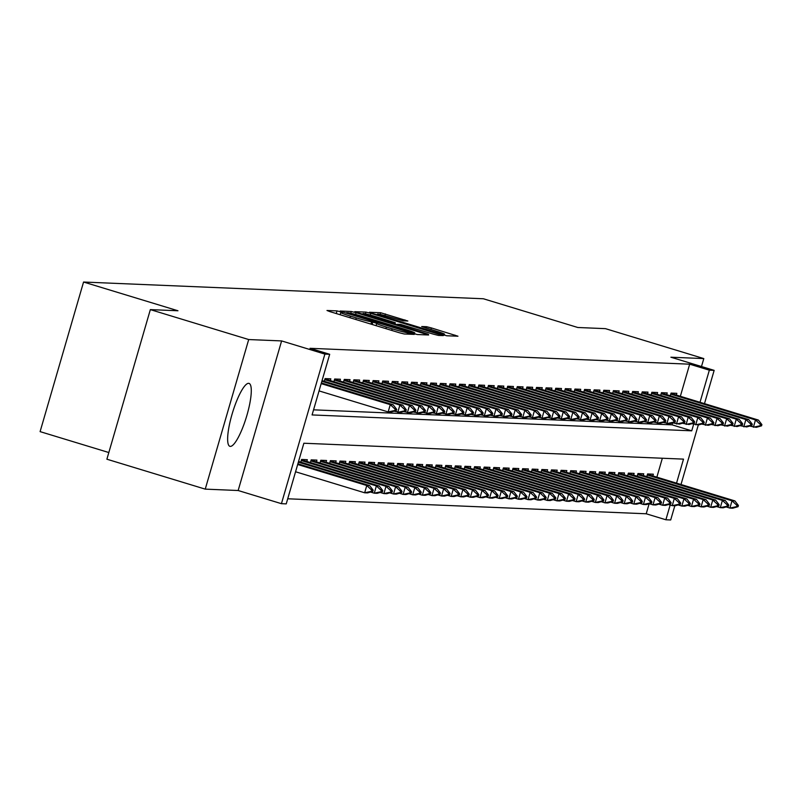 <?xml version="1.0" encoding="UTF-8"?>
<svg xmlns="http://www.w3.org/2000/svg" width="802" height="802" viewBox="0 0 802 802"><rect width="100%" height="100%" fill="white"/><g stroke="black" fill="none" stroke-linecap="round" stroke-linejoin="round"><path stroke-width="1.2" d="M340.379 311.747L337.01 310.895L326.985 310.484L329.903 311.617L399.416 332.77L404.218 333.983L414.243 334.404L407.536 332.7A13.243 0.742 16.2 0 1 392.168 328.82L386.374 327.056A13.243 0.742 16.2 0 1 376.669 323.487A13.243 0.742 16.2 0 1 377.03 323.417L371.627 321.772A13.243 0.742 16.2 0 1 356.248 317.893L350.454 316.128A13.243 0.742 16.2 0 1 340.76 312.559A13.243 0.742 16.2 0 1 341.121 312.489L342.494 312.529L340.379 311.747M248.62 383.326A32.892 7.278 106.9 0 0 232.229 413.642A32.892 7.278 106.9 0 0 229.883 446.323A32.892 7.278 106.9 0 0 230.304 446.393A32.892 7.278 106.9 0 0 246.695 416.078A32.892 7.278 106.9 0 0 249.041 383.396A32.892 7.278 106.9 0 0 248.62 383.326M407.847 321.011L380.619 312.72L369.491 312.259L372.409 313.392L446.724 335.767L457.962 336.208L431.376 327.928L426.574 326.705L421.692 326.534L436.408 331.196A11.068 0.622 16.2 0 1 444.519 334.183A11.068 0.622 16.2 0 1 431.366 330.985L385.602 317.061A11.068 0.622 16.2 0 1 377.491 314.083A11.068 0.622 16.2 0 1 390.654 317.271L403.085 320.81L407.847 321.011M680.347 396.308L689.68 364.188L709.349 370.173L714.151 370.374L704.487 403.657M150.345 309.612L248.7 339.547L205.242 489.13L106.887 459.205L150.345 309.612L177.974 310.765L83.558 282.033L483.395 298.765L577.811 327.497L605.45 328.65L703.795 358.584L670.883 357.211L714.151 370.374M205.242 489.13L238.154 490.513L281.612 340.92L248.7 339.547M281.612 340.92L324.89 354.093L329.692 354.294L312.078 414.935L691.735 430.824L693.66 424.178M689.68 364.188L310.023 348.309L329.692 354.294M356.088 312.71L351.276 311.497L340.148 311.036L343.066 312.168L412.579 333.321L417.381 334.534L428.629 334.985L356.088 312.71L355.577 314.454M354.815 311.647L365.953 312.108L370.755 313.321L443.295 335.597L438.413 335.416L433.611 334.203L400.619 324.409L397.341 324.299L400.378 325.411L428.398 334.284L354.795 311.747M701.489 366.524L703.795 358.584M330.314 380.609L330.825 378.845L325.061 378.604L324.279 381.291M339.928 381.01L340.439 379.246L334.675 379.005L333.893 381.692M349.532 381.411L350.053 379.647L344.279 379.406L343.497 382.093M359.146 381.812L359.657 380.048L353.893 379.807L353.111 382.494M368.76 382.213L369.271 380.449L363.507 380.208L362.725 382.905M378.374 382.614L378.885 380.85L373.12 380.609L372.339 383.306M387.978 383.015L388.499 381.261L382.724 381.01L381.942 383.707M397.591 383.416L398.103 381.662L392.338 381.421L391.556 384.108M407.205 383.827L407.717 382.063L401.952 381.822L401.17 384.509M416.819 384.228L417.331 382.464L411.566 382.223L410.784 384.91M426.423 384.629L426.945 382.865L421.17 382.624L420.388 385.311M436.037 385.03L436.549 383.266L430.784 383.025L430.002 385.712M445.651 385.431L446.163 383.667L440.398 383.426L439.616 386.113M455.265 385.832L455.777 384.068L450.012 383.827L449.23 386.524M464.869 386.233L465.391 384.469L459.616 384.228L458.834 386.925M474.483 386.634L474.995 384.88L469.23 384.629L468.448 387.326M484.097 387.045L484.608 385.281L478.844 385.04L478.062 387.727M493.711 387.446L494.222 385.682L488.458 385.441L487.676 388.128M503.315 387.847L503.836 386.083L498.062 385.842L497.28 388.529M512.929 388.248L513.44 386.484L507.676 386.243L506.894 388.93M522.543 388.649L523.054 386.885L517.29 386.644L516.508 389.331M532.157 389.05L532.668 387.286L526.904 387.045L526.122 389.732M541.761 389.451L542.282 387.687L536.508 387.446L535.726 390.143M551.375 389.852L551.886 388.088L546.122 387.847L545.34 390.544M560.989 390.253L561.5 388.499L555.736 388.258L554.954 390.945M570.603 390.664L571.114 388.9L565.35 388.659L564.568 391.346M580.207 391.065L580.728 389.301L574.954 389.06L574.172 391.747M589.821 391.466L590.332 389.702L584.568 389.461L583.786 392.148M599.435 391.867L599.946 390.103L594.182 389.862L593.4 392.549M609.049 392.268L609.56 390.504L603.786 390.263L603.014 392.95M618.653 392.669L619.164 390.905L613.4 390.664L612.618 393.361M628.267 393.07L628.778 391.306L623.014 391.065L622.232 393.762M637.881 393.471L638.392 391.717L632.628 391.466L631.846 394.163M647.495 393.872L648.006 392.118L642.232 391.877L641.46 394.564M657.099 394.283L657.61 392.519L651.846 392.278L651.064 394.965M666.713 394.684L667.224 392.92L661.46 392.679L660.678 395.366M313.562 409.832L672.056 424.829L672.617 422.905M670.292 395.767L671.073 393.08L676.838 393.321L676.327 395.085M287.717 498.784L646.222 513.781L649.129 503.756M656.858 477.17L662.352 458.233M300.79 462.152L301.562 459.456L307.336 459.706L306.825 461.461M310.394 462.553L311.176 459.867L316.94 460.107L316.429 461.872M320.008 462.954L320.79 460.268L326.554 460.508L326.043 462.273M329.622 463.355L330.404 460.669L336.168 460.909L335.657 462.674M339.236 463.757L340.008 461.07L345.782 461.31L345.271 463.075M348.84 464.157L349.622 461.471L355.386 461.711L354.875 463.476M358.454 464.569L359.236 461.872L365 462.112L364.489 463.877M368.068 464.97L368.85 462.273L374.614 462.513L374.103 464.278M377.682 465.371L378.454 462.674L384.228 462.914L383.717 464.679M387.286 465.772L388.068 463.085L393.832 463.325L393.321 465.08M396.9 466.173L397.682 463.486L403.446 463.726L402.935 465.491M406.514 466.574L407.296 463.887L413.06 464.127L412.549 465.892M416.128 466.975L416.9 464.288L422.674 464.528L422.163 466.293M425.732 467.376L426.514 464.689L432.278 464.929L431.767 466.694M435.346 467.777L436.128 465.09L441.892 465.33L441.381 467.095M444.96 468.188L445.742 465.491L451.506 465.731L450.995 467.496M454.574 468.589L455.346 465.892L461.12 466.132L460.609 467.897M464.178 468.99L464.959 466.293L470.724 466.543L470.213 468.298M473.792 469.391L474.573 466.704L480.338 466.944L479.827 468.699M483.405 469.792L484.187 467.105L489.952 467.345L489.441 469.11M493.009 470.193L493.791 467.506L499.566 467.746L499.055 469.511M502.623 470.594L503.405 467.907L509.17 468.147L508.658 469.912M512.237 470.995L513.019 468.308L518.784 468.548L518.272 470.313M521.851 471.396L522.633 468.709L528.398 468.949L527.886 470.714M531.455 471.807L532.237 469.11L538.012 469.35L537.5 471.115M541.069 472.208L541.851 469.511L547.616 469.751L547.104 471.516M550.683 472.609L551.465 469.912L557.23 470.162L556.718 471.917M560.297 473.01L561.079 470.323L566.844 470.563L566.332 472.318M569.901 473.411L570.683 470.724L576.458 470.964L575.946 472.729M579.515 473.812L580.297 471.125L586.062 471.365L585.55 473.13M589.129 474.213L589.911 471.526L595.675 471.766L595.164 473.531M598.743 474.614L599.525 471.927L605.289 472.167L604.778 473.932M608.347 475.015L609.129 472.328L614.903 472.568L614.392 474.333M617.961 475.426L618.743 472.729L624.507 472.969L623.996 474.734M627.575 475.827L628.357 473.13L634.121 473.37L633.61 475.135M637.189 476.228L637.971 473.541L643.735 473.781L643.224 475.536M646.793 476.629L647.575 473.942L653.349 474.182L652.838 475.947M83.558 282.033L40.1 431.626L108.821 452.539M674.823 505.771L670.693 519.967L665.891 519.766L670.171 505.029M646.222 513.781L665.891 519.766M676.527 483.155L683.504 459.125L303.858 443.235L286.234 503.877L281.432 503.676L324.89 354.093M238.154 490.513L281.432 503.676M698.311 424.91L680.998 484.508M700.016 402.293L709.349 370.173M672.056 424.829L691.735 430.824M346.594 312.72L414.383 332.99A13.243 0.742 16.2 0 0 414.744 332.92A13.243 0.742 16.2 0 0 405.04 329.351L363.336 316.66A13.243 0.742 16.2 0 0 347.958 312.78L346.594 312.72M376.168 316.72A11.068 0.622 16.2 0 0 363.015 313.522A11.068 0.622 16.2 0 0 371.125 316.509L392.048 322.635L395.326 322.745L376.168 316.72M295.567 471.766L364.659 492.789L366.775 485.511L369.662 485.631L297.883 463.787M371.376 491.345L372.82 491.405L373.171 490.192L371.727 490.132L371.376 491.345L364.659 492.789L367.547 492.909L372.82 491.405M297.682 464.488L366.775 485.511L371.727 490.132M369.662 485.631L373.171 490.192M396.308 410.544L396.669 409.331L395.226 409.271L394.875 410.484L396.308 410.544L391.035 412.058L388.158 411.927L319.056 390.905M394.875 410.484L388.158 411.927L390.273 404.659L321.171 383.627M321.371 382.935L393.15 404.779L390.273 404.659L395.226 409.271M396.669 409.331L393.15 404.779M370.544 492.057L374.273 493.19L376.389 485.912L379.276 486.032L298.555 461.471M380.99 491.746L382.434 491.806L382.785 490.593L381.341 490.533L380.99 491.746L374.273 493.19L377.161 493.31L382.434 491.806M298.354 462.173L376.389 485.912L381.341 490.533M379.276 486.032L382.785 490.593M380.148 492.458L383.887 493.591L386.003 486.323L388.88 486.443L301.462 459.827M390.604 492.147L392.048 492.207L392.399 490.994L390.955 490.934L390.604 492.147L383.887 493.591L386.764 493.711L392.048 492.207M301.261 460.528L386.003 486.323L390.955 490.934M388.88 486.443L392.399 490.994M389.762 492.859L393.501 494.002L395.617 486.724L398.494 486.844L311.076 460.228M400.218 492.548L401.652 492.608L402.013 491.395L400.569 491.335L400.218 492.548L393.501 494.002L396.378 494.122L401.652 492.608M310.865 460.929L395.617 486.724L400.569 491.335M398.494 486.844L402.013 491.395M399.376 493.26L403.105 494.403L405.221 487.125L408.108 487.245L320.68 460.629M409.822 492.949L411.266 493.009L411.616 491.806L410.173 491.736L409.822 492.949L403.105 494.403L405.992 494.523L411.266 493.009M320.479 461.33L405.221 487.125L410.173 491.736M408.108 487.245L411.616 491.806M405.922 410.945L406.273 409.732L404.84 409.672L404.479 410.885L405.922 410.945L400.649 412.459L394.033 411.195M404.479 410.885L397.762 412.338L399.877 405.06L321.843 381.311M322.053 380.609L402.764 405.18L399.877 405.06L404.84 409.672M406.273 409.732L402.764 405.18M415.536 411.356L415.887 410.143L414.444 410.083L414.093 411.296L415.536 411.356L410.263 412.86L403.647 411.596M414.093 411.296L407.376 412.739L409.491 405.461L324.75 379.667M324.95 378.965L412.378 405.581L409.491 405.461L414.444 410.083M415.887 410.143L412.378 405.581M425.15 411.757L425.501 410.544L424.058 410.484L423.707 411.697L425.15 411.757L419.877 413.261L413.251 411.997M423.707 411.697L416.99 413.14L419.105 405.862L334.364 380.068M334.564 379.366L421.982 405.982L419.105 405.862L424.058 410.484M425.501 410.544L421.982 405.982M434.754 412.158L435.115 410.945L433.671 410.885L433.321 412.098L434.754 412.158L429.481 413.662L422.865 412.408M433.321 412.098L426.604 413.541L428.719 406.263L343.968 380.469M344.178 379.767L431.596 406.383L428.719 406.263L433.671 410.885M435.115 410.945L431.596 406.383M408.99 493.661L412.719 494.804L414.834 487.526L417.722 487.646L330.294 461.03M419.436 493.36L420.88 493.42L421.23 492.207L419.787 492.147L419.436 493.36L412.719 494.804L415.606 494.924L420.88 493.42M330.093 461.731L414.834 487.526L419.787 492.147M417.722 487.646L421.23 492.207M444.368 412.559L444.719 411.346L443.275 411.286L442.925 412.499L444.368 412.559L439.095 414.063L432.478 412.809M442.925 412.499L436.208 413.942L438.323 406.664L353.582 380.88M353.782 380.178L441.21 406.784L438.323 406.664L443.275 411.286M444.719 411.346L441.21 406.784M418.594 494.072L422.333 495.205L424.448 487.927L427.326 488.047L339.908 461.431M429.05 493.761L430.494 493.821L430.844 492.608L429.401 492.548L429.05 493.761L422.333 495.205L425.21 495.325L430.494 493.821M339.707 462.132L424.448 487.927L429.401 492.548M427.326 488.047L430.844 492.608M453.982 412.96L454.333 411.747L452.889 411.687L452.539 412.9L453.982 412.96L448.709 414.464L442.092 413.21M452.539 412.9L445.822 414.343L447.937 407.065L363.196 381.281M363.396 380.579L450.824 407.185L447.937 407.065L452.889 411.687M454.333 411.747L450.824 407.185M428.208 494.473L431.947 495.606L434.052 488.328L436.94 488.448L349.522 461.842M438.664 494.162L440.097 494.222L440.448 493.009L439.015 492.949L438.664 494.162L431.947 495.606L434.824 495.726L440.097 494.222M349.311 462.543L434.052 488.328L439.015 492.949M436.94 488.448L440.448 493.009M463.596 413.361L463.947 412.148L462.503 412.088L462.152 413.301L463.596 413.361L458.323 414.865L451.696 413.611M462.152 413.301L455.436 414.744L457.551 407.466L372.81 381.682M373.01 380.98L460.428 407.586L457.551 407.466L462.503 412.088M463.947 412.148L460.428 407.586M437.822 494.874L441.551 496.007L443.666 488.729L446.554 488.849L359.126 462.243M448.268 494.563L449.711 494.623L450.062 493.41L448.619 493.35L448.268 494.563L441.551 496.007L444.438 496.127L449.711 494.623M358.925 462.944L443.666 488.729L448.619 493.35M446.554 488.849L450.062 493.41M473.2 413.762L473.561 412.549L472.117 412.489L471.766 413.702L473.2 413.762L467.927 415.266L461.31 414.012M471.766 413.702L465.05 415.145L467.165 407.867L382.414 382.083M382.624 381.381L470.042 407.997L467.165 407.867L472.117 412.489M473.561 412.549L470.042 407.997M447.436 495.275L451.165 496.408L453.28 489.13L456.168 489.25L368.74 462.644M457.882 494.964L459.325 495.024L459.676 493.811L458.233 493.751L457.882 494.964L451.165 496.408L454.052 496.528L459.325 495.024M368.539 463.345L453.28 489.13L458.233 493.751M456.168 489.25L459.676 493.811M457.04 495.676L460.779 496.809L462.894 489.531L465.772 489.651L378.354 463.045M467.496 495.365L468.939 495.425L469.29 494.212L467.847 494.152L467.496 495.365L460.779 496.809L463.656 496.929L468.939 495.425M378.153 463.746L462.894 489.531L467.847 494.152M465.772 489.651L469.29 494.212M466.654 496.077L470.393 497.21L472.498 489.942L475.385 490.062L387.967 463.446M477.11 495.766L478.543 495.826L478.894 494.613L477.461 494.553L477.11 495.766L470.393 497.21L473.27 497.34L478.543 495.826M387.757 464.147L472.498 489.942L477.461 494.553M475.385 490.062L478.894 494.613M476.268 496.478L479.997 497.621L482.112 490.343L484.999 490.463L397.571 463.847M486.714 496.167L488.157 496.227L488.508 495.014L487.065 494.954L486.714 496.167L479.997 497.621L482.884 497.741L488.157 496.227M397.371 464.548L482.112 490.343L487.065 494.954M484.999 490.463L488.508 495.014M485.882 496.879L489.611 498.022L491.726 490.744L494.613 490.864L407.185 464.248M496.328 496.578L497.771 496.638L498.122 495.425L496.679 495.365L496.328 496.578L489.611 498.022L492.498 498.142L497.771 496.638M406.985 464.949L491.726 490.744L496.679 495.365M494.613 490.864L498.122 495.425M495.486 497.28L499.225 498.423L501.34 491.145L504.217 491.265L416.799 464.649M505.942 496.979L507.385 497.039L507.736 495.826L506.293 495.766L505.942 496.979L499.225 498.423L502.102 498.543L507.385 497.039M416.599 465.35L501.34 491.145L506.293 495.766M504.217 491.265L507.736 495.826M505.1 497.691L508.839 498.824L510.944 491.546L513.831 491.666L426.413 465.05M515.556 497.38L516.989 497.44L517.34 496.227L515.907 496.167L515.556 497.38L508.839 498.824L511.716 498.944L516.989 497.44M426.203 465.751L510.944 491.546L515.907 496.167M513.831 491.666L517.34 496.227M514.714 498.092L518.443 499.225L520.558 491.947L523.445 492.067L436.017 465.461M525.16 497.781L526.603 497.841L526.954 496.628L525.51 496.568L525.16 497.781L518.443 499.225L521.33 499.345L526.603 497.841M435.817 466.162L520.558 491.947L525.51 496.568M523.445 492.067L526.954 496.628M524.328 498.493L528.057 499.626L530.172 492.348L533.059 492.468L445.631 465.862M534.774 498.182L536.217 498.242L536.568 497.029L535.124 496.969L534.774 498.182L528.057 499.626L530.944 499.746L536.217 498.242M445.431 466.563L530.172 492.348L535.124 496.969M533.059 492.468L536.568 497.029M533.932 498.894L537.671 500.027L539.786 492.749L542.663 492.869L455.245 466.263M544.388 498.583L545.831 498.643L546.182 497.43L544.738 497.37L544.388 498.583L537.671 500.027L540.548 500.147L545.831 498.643M455.045 466.964L539.786 492.749L544.738 497.37M542.663 492.869L546.182 497.43M543.545 499.295L547.285 500.428L549.39 493.15L552.277 493.28L464.859 466.664M554.002 498.984L555.435 499.044L555.786 497.831L554.352 497.771L554.002 498.984L547.285 500.428L550.162 500.548L555.435 499.044M464.649 467.365L549.39 493.15L554.352 497.771M552.277 493.28L555.786 497.831M553.159 499.696L556.889 500.839L559.004 493.561L561.891 493.681L474.463 467.065M563.606 499.385L565.049 499.445L565.4 498.232L563.956 498.172L563.606 499.385L556.889 500.839L559.776 500.959L565.049 499.445M474.263 467.767L559.004 493.561L563.956 498.172M561.891 493.681L565.4 498.232M482.814 414.163L483.165 412.95L481.721 412.89L481.37 414.103L482.814 414.163L477.541 415.677L470.924 414.413M481.37 414.103L474.654 415.556L476.769 408.278L392.028 382.484M392.228 381.782L479.656 408.398L476.769 408.278L481.721 412.89M483.165 412.95L479.656 408.398M492.428 414.564L492.779 413.351L491.335 413.291L490.984 414.504L492.428 414.564L487.155 416.078L480.538 414.814M490.984 414.504L484.268 415.957L486.383 408.679L401.642 382.885M401.842 382.183L489.27 408.799L486.383 408.679L491.335 413.291M492.779 413.351L489.27 408.799M502.042 414.975L502.393 413.762L500.949 413.702L500.598 414.915L502.042 414.975L496.769 416.479L490.142 415.215M500.598 414.915L493.882 416.358L495.997 409.08L411.256 383.286M411.456 382.584L498.874 409.2L495.997 409.08L500.949 413.702M502.393 413.762L498.874 409.2M511.646 415.376L512.007 414.163L510.563 414.103L510.212 415.316L511.646 415.376L506.373 416.88L499.756 415.626M510.212 415.316L503.496 416.759L505.611 409.481L420.86 383.687M421.07 382.985L508.488 409.601L505.611 409.481L510.563 414.103M512.007 414.163L508.488 409.601M521.26 415.777L521.611 414.564L520.167 414.504L519.816 415.717L521.26 415.777L515.987 417.281L509.37 416.027M519.816 415.717L513.1 417.16L515.215 409.882L430.473 384.088M430.674 383.396L518.102 410.002L515.215 409.882L520.167 414.504M521.611 414.564L518.102 410.002M530.874 416.178L531.225 414.965L529.781 414.905L529.43 416.118L530.874 416.178L525.601 417.682L518.984 416.428M529.43 416.118L522.714 417.561L524.829 410.283L440.087 384.499M440.288 383.797L527.716 410.403L524.829 410.283L529.781 414.905M531.225 414.965L527.716 410.403M540.488 416.579L540.839 415.366L539.395 415.306L539.044 416.519L540.488 416.579L535.215 418.083L528.588 416.829M539.044 416.519L532.327 417.962L534.443 410.684L449.701 384.9M449.902 384.198L537.32 410.804L534.443 410.684L539.395 415.306M540.839 415.366L537.32 410.804M550.092 416.98L550.453 415.767L549.009 415.707L548.658 416.92L550.092 416.98L544.819 418.484L538.202 417.23M548.658 416.92L541.941 418.363L544.057 411.085L459.305 385.301M459.516 384.599L546.934 411.205L544.057 411.085L549.009 415.707M550.453 415.767L546.934 411.205M559.706 417.381L560.057 416.168L558.613 416.108L558.262 417.321L559.706 417.381L554.433 418.885L547.816 417.631M558.262 417.321L551.545 418.764L553.661 411.496L468.919 385.702M469.12 385L556.548 411.616L553.661 411.496L558.613 416.108M560.057 416.168L556.548 411.616M569.32 417.782L569.671 416.569L568.227 416.509L567.876 417.722L569.32 417.782L564.047 419.296L557.43 418.032M567.876 417.722L561.159 419.175L563.275 411.897L478.533 386.103M478.734 385.401L566.162 412.017L563.275 411.897L568.227 416.509M569.671 416.569L566.162 412.017M578.934 418.183L579.285 416.97L577.841 416.91L577.49 418.123L578.934 418.183L573.661 419.697L567.034 418.433M577.49 418.123L570.773 419.576L572.889 412.298L488.147 386.504M488.348 385.802L575.766 412.418L572.889 412.298L577.841 416.91M579.285 416.97L575.766 412.418M588.538 418.594L588.899 417.381L587.455 417.321L587.104 418.534L588.538 418.594L583.265 420.098L576.648 418.834M587.104 418.534L580.387 419.977L582.503 412.699L497.751 386.905M497.962 386.203L585.38 412.819L582.503 412.699L587.455 417.321M588.899 417.381L585.38 412.819M562.773 500.097L566.503 501.24L568.618 493.962L571.505 494.082L484.077 467.466M573.219 499.786L574.663 499.846L575.014 498.633L573.57 498.573L573.219 499.786L566.503 501.24L569.39 501.36L574.663 499.846M483.877 468.167L568.618 493.962L573.57 498.573M571.505 494.082L575.014 498.633M572.377 500.498L576.117 501.641L578.232 494.363L581.109 494.483L493.691 467.867M582.833 500.197L584.277 500.258L584.628 499.044L583.184 498.984L582.833 500.197L576.117 501.641L578.994 501.761L584.277 500.258M493.491 468.568L578.232 494.363L583.184 498.984M581.109 494.483L584.628 499.044M581.991 500.899L585.731 502.042L587.836 494.764L590.723 494.884L503.305 468.268M592.447 500.598L593.881 500.659L594.232 499.445L592.798 499.385L592.447 500.598L585.731 502.042L588.608 502.162L593.881 500.659M503.095 468.969L587.836 494.764L592.798 499.385M590.723 494.884L594.232 499.445M591.605 501.31L595.335 502.443L597.45 495.165L600.337 495.285L512.909 468.679M602.051 500.999L603.495 501.06L603.846 499.846L602.402 499.786L602.051 500.999L595.335 502.443L598.222 502.563L603.495 501.06M512.709 469.37L597.45 495.165L602.402 499.786M600.337 495.285L603.846 499.846M598.152 418.995L598.503 417.782L597.059 417.722L596.708 418.935L598.152 418.995L592.878 420.499L586.262 419.245M596.708 418.935L589.991 420.378L592.107 413.1L507.365 387.306M507.566 386.604L594.994 413.22L592.107 413.1L597.059 417.722M598.503 417.782L594.994 413.22M607.766 419.396L608.116 418.183L606.673 418.123L606.322 419.336L607.766 419.396L602.492 420.9L595.876 419.647M606.322 419.336L599.605 420.779L601.721 413.501L516.979 387.717M517.18 387.015L604.608 413.621L601.721 413.501L606.673 418.123M608.116 418.183L604.608 413.621M617.38 419.797L617.73 418.584L616.287 418.524L615.936 419.737L617.38 419.797L612.106 421.301L605.48 420.047M615.936 419.737L609.219 421.18L611.335 413.902L526.593 388.118M526.794 387.416L614.212 414.022L611.335 413.902L616.287 418.524M617.73 418.584L614.212 414.022M626.984 420.198L627.344 418.985L625.901 418.925L625.55 420.138L626.984 420.198L621.71 421.702L615.094 420.448M625.55 420.138L618.833 421.581L620.948 414.303L536.197 388.519M536.408 387.817L623.826 414.423L620.948 414.303L625.901 418.925M627.344 418.985L623.826 414.423M601.219 501.711L604.949 502.844L607.064 495.566L609.951 495.686L522.523 469.08M611.665 501.4L613.109 501.461L613.46 500.247L612.016 500.187L611.665 501.4L604.949 502.844L607.836 502.964L613.109 501.461M522.323 469.782L607.064 495.566L612.016 500.187M609.951 495.686L613.46 500.247M636.598 420.599L636.948 419.386L635.505 419.326L635.154 420.539L636.598 420.599L631.324 422.103L624.708 420.849M635.154 420.539L628.437 421.982L630.552 414.704L545.811 388.92M546.012 388.218L633.44 414.824L630.552 414.704L635.505 419.326M636.948 419.386L633.44 414.824M610.823 502.112L614.563 503.245L616.678 495.967L619.555 496.087L532.137 469.481M621.279 501.801L622.723 501.862L623.074 500.648L621.63 500.588L621.279 501.801L614.563 503.245L617.44 503.365L622.723 501.862M531.937 470.183L616.678 495.967L621.63 500.588M619.555 496.087L623.074 500.648M646.212 421L646.562 419.787L645.119 419.727L644.768 420.94L646.212 421L640.938 422.514L634.322 421.25M644.768 420.94L638.051 422.383L640.166 415.115L555.425 389.321M555.626 388.619L643.054 415.235L640.166 415.115L645.119 419.727M646.562 419.787L643.054 415.235M620.437 502.513L624.177 503.646L626.282 496.368L629.169 496.488L541.751 469.882M630.883 502.202L632.327 502.263L632.678 501.049L631.244 500.989L630.883 502.202L624.177 503.646L627.054 503.766L632.327 502.263M541.54 470.584L626.282 496.368L631.244 500.989M629.169 496.488L632.678 501.049M655.825 421.401L656.176 420.188L654.733 420.128L654.382 421.341L655.825 421.401L650.542 422.915L643.926 421.651M654.382 421.341L647.665 422.794L649.78 415.516L565.039 389.722M565.24 389.02L652.658 415.637L649.78 415.516L654.733 420.128M656.176 420.188L652.658 415.637M630.051 502.914L633.78 504.047L635.896 496.779L638.783 496.899L551.355 470.283M640.497 502.603L641.941 502.664L642.292 501.45L640.848 501.39L640.497 502.603L633.78 504.047L636.668 504.167L641.941 502.664M551.154 470.985L635.896 496.779L640.848 501.39M638.783 496.899L642.292 501.45M665.429 421.812L665.79 420.599L664.347 420.539L663.996 421.742L665.429 421.812L660.156 423.316L653.54 422.052M663.996 421.742L657.279 423.195L659.394 415.917L574.643 390.123M574.854 389.421L662.272 416.037L659.394 415.917L664.347 420.539M665.79 420.599L662.272 416.037M639.665 503.315L643.394 504.458L645.51 497.18L648.397 497.3L560.969 470.684M650.111 503.004L651.555 503.065L651.906 501.851L650.462 501.791L650.111 503.004L643.394 504.458L646.282 504.578L651.555 503.065M560.768 471.386L645.51 497.18L650.462 501.791M648.397 497.3L651.906 501.851M675.043 422.213L675.394 421L673.951 420.94L673.6 422.153L675.043 422.213L669.77 423.717L663.154 422.453M673.6 422.153L666.883 423.596L668.998 416.318L584.257 390.524M584.457 389.822L671.886 416.438L668.998 416.318L673.951 420.94M675.394 421L671.886 416.438M649.269 503.716L653.008 504.859L655.124 497.581L658.001 497.701L570.583 471.085M659.725 503.405L661.169 503.466L661.52 502.252L660.076 502.192L659.725 503.405L653.008 504.859L655.886 504.979L661.169 503.466M570.382 471.787L655.124 497.581L660.076 502.192M658.001 497.701L661.52 502.252M684.657 422.614L685.008 421.401L683.565 421.341L683.214 422.554L684.657 422.614L679.384 424.118L672.768 422.865M683.214 422.554L676.497 423.997L678.612 416.719L593.871 390.925M594.071 390.223L681.499 416.839L678.612 416.719L683.565 421.341M685.008 421.401L681.499 416.839M658.883 504.117L662.622 505.26L664.728 497.982L667.615 498.102L580.197 471.486M669.329 503.816L670.773 503.877L671.124 502.664L669.69 502.603L669.329 503.816L662.622 505.26L665.5 505.38L670.773 503.877M579.986 472.188L664.728 497.982L669.69 502.603M667.615 498.102L671.124 502.664M694.271 423.015L694.622 421.802L693.179 421.742L692.828 422.955L694.271 423.015L688.988 424.519L682.372 423.266M692.828 422.955L686.111 424.398L688.226 417.12L603.485 391.336M603.685 390.634L691.103 417.24L688.226 417.12L693.179 421.742M694.622 421.802L691.103 417.24M668.497 504.528L672.226 505.661L674.342 498.383L677.229 498.503L589.801 471.887M678.943 504.217L680.387 504.278L680.738 503.065L679.294 503.004L678.943 504.217L672.226 505.661L675.114 505.781L680.387 504.278M589.6 472.589L674.342 498.383L679.294 503.004M677.229 498.503L680.738 503.065M703.875 423.416L704.236 422.203L702.793 422.143L702.442 423.356L703.875 423.416L698.602 424.92L691.986 423.667M702.442 423.356L695.725 424.799L697.84 417.521L613.089 391.737M613.299 391.035L700.717 417.642L697.84 417.521L702.793 422.143M704.236 422.203L700.717 417.642M678.111 504.929L681.84 506.062L683.956 498.784L686.843 498.904L599.415 472.298M688.557 504.618L690.001 504.679L690.352 503.466L688.908 503.405L688.557 504.618L681.84 506.062L684.728 506.182L690.001 504.679M599.214 473L683.956 498.784L688.908 503.405M686.843 498.904L690.352 503.466M713.489 423.817L713.84 422.604L712.397 422.544L712.046 423.757L713.489 423.817L708.216 425.321L701.6 424.068M712.046 423.757L705.329 425.2L707.444 417.922L622.703 392.138M622.903 391.436L710.331 418.042L707.444 417.922L712.397 422.544M713.84 422.604L710.331 418.042M687.715 505.33L691.454 506.463L693.57 499.185L696.447 499.305L609.029 472.699M698.171 505.019L699.615 505.08L699.966 503.867L698.522 503.806L698.171 505.019L691.454 506.463L694.332 506.583L699.615 505.08M608.818 473.401L693.57 499.185L698.522 503.806M696.447 499.305L699.966 503.867M723.103 424.218L723.454 423.005L722.011 422.945L721.66 424.158L723.103 424.218L717.83 425.722L711.214 424.469M721.66 424.158L714.943 425.601L717.058 418.323L632.317 392.539M632.517 391.837L719.945 418.454L717.058 418.323L722.011 422.945M723.454 423.005L719.945 418.454M697.329 505.731L701.068 506.864L703.174 499.586L706.061 499.706L618.643 473.1M707.775 505.42L709.219 505.481L709.569 504.268L708.136 504.207L707.775 505.42L701.068 506.864L703.945 506.984L709.219 505.481M618.432 473.802L703.174 499.586L708.136 504.207M706.061 499.706L709.569 504.268M732.717 424.619L733.068 423.406L731.624 423.346L731.274 424.559L732.717 424.619L727.434 426.133L720.818 424.87M731.274 424.559L724.557 426.012L726.672 418.734L641.931 392.94M642.131 392.238L729.549 418.855L726.672 418.734L731.624 423.346M733.068 423.406L729.549 418.855M706.943 506.132L710.672 507.265L712.788 499.987L715.675 500.107L628.247 473.501M717.389 505.821L718.833 505.882L719.183 504.669L717.74 504.608L717.389 505.821L710.672 507.265L713.559 507.385L718.833 505.882M628.046 474.203L712.788 499.987L717.74 504.608M715.675 500.107L719.183 504.669M742.321 425.02L742.682 423.807L741.238 423.747L740.888 424.96L742.321 425.02L737.048 426.534L730.432 425.271M740.888 424.96L734.171 426.413L736.286 419.135L651.535 393.341M651.745 392.639L739.163 419.256L736.286 419.135L741.238 423.747M742.682 423.807L739.163 419.256M716.557 506.533L720.286 507.666L722.401 500.398L725.289 500.518L637.861 473.902M727.003 506.222L728.447 506.283L728.797 505.07L727.354 505.009L727.003 506.222L720.286 507.666L723.173 507.786L728.447 506.283M637.66 474.604L722.401 500.398L727.354 505.009M725.289 500.518L728.797 505.07M751.935 425.431L752.286 424.218L750.842 424.158L750.492 425.371L751.935 425.431L746.662 426.935L740.046 425.672M750.492 425.371L743.775 426.814L745.89 419.536L661.149 393.742M661.349 393.04L748.777 419.657L745.89 419.536L750.842 424.158M752.286 424.218L748.777 419.657M726.161 506.934L729.9 508.077L732.015 500.799L734.893 500.919L647.475 474.303M736.617 506.623L738.061 506.684L738.411 505.471L736.968 505.41L736.617 506.623L729.9 508.077L732.777 508.197L738.061 506.684M647.264 475.005L732.015 500.799L736.968 505.41M734.893 500.919L738.411 505.471M761.549 425.832L761.9 424.619L760.456 424.559L760.106 425.772L761.549 425.832L756.276 427.336L749.659 426.073M760.106 425.772L753.389 427.215L755.504 419.937L670.763 394.143M670.963 393.441L758.391 420.058L755.504 419.937L760.456 424.559M761.9 424.619L758.391 420.058M336.238 313.542L337.01 310.895M408.429 334.163L408.84 332.76M372.158 324.479L372.92 321.833M349.993 317.732L350.454 316.128M355.787 319.497L356.248 317.893M370.945 324.108L371.627 321.772M385.902 328.66L386.374 327.056M391.697 330.424L392.168 328.82M407.135 334.103L407.536 332.7M425.301 334.865L425.591 333.863M350.765 313.261L351.276 311.497M414.153 333.782L414.383 332.99M365.451 313.833L365.953 312.108M370.263 315.026L370.755 313.321M439.977 335.477L440.268 334.474M391.897 323.176L392.048 322.635M394.835 324.068L395.216 322.765M426.173 328.088L426.574 326.705M430.915 329.532L431.376 327.928M454.644 336.098L454.935 335.096M380.128 314.424L380.619 312.72M384.93 315.627L385.421 313.943M404.639 320.88L404.93 319.878M340.128 314.725L340.76 312.559M376.038 325.652L376.669 323.487M414.464 333.873L414.744 332.92M362.785 314.314L363.015 313.522M394.935 324.098L395.326 322.745M377.261 314.875L377.491 314.083M444.218 335.206L444.519 334.183"/></g></svg>
